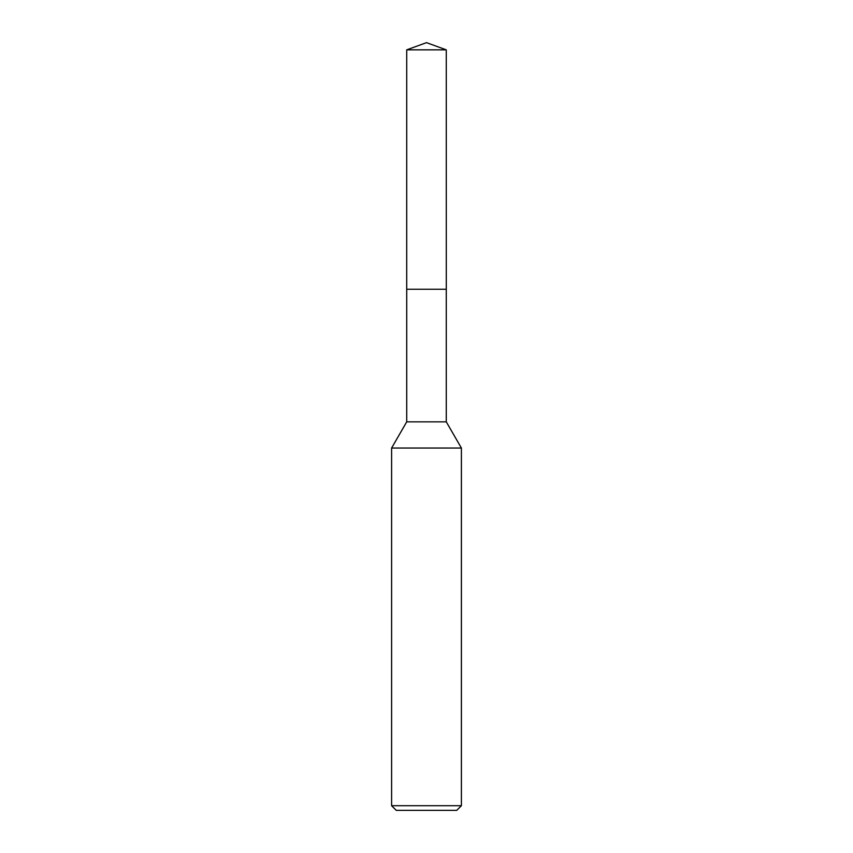 <?xml version="1.0" encoding="UTF-8"?>
<svg xmlns="http://www.w3.org/2000/svg" width="853" height="853" viewBox="0 0 853 853"><rect width="100%" height="100%" fill="white"/><g stroke="black" fill="none" stroke-linecap="round" stroke-linejoin="round"><path stroke-width="1.28" d="M446.279 289.252L446.279 421.851L406.721 421.851L406.721 289.252L446.279 289.252L406.71 289.242L406.721 49.847L426.5 42.65L446.279 49.847L446.29 289.242M406.721 421.851L391.602 448.038L461.398 448.038L461.398 805.701L391.602 805.701L396.261 810.35L456.739 810.35L461.398 805.701M406.721 49.847L446.279 49.847M446.279 421.851L461.398 448.038M391.602 448.038L391.602 805.701"/></g></svg>
